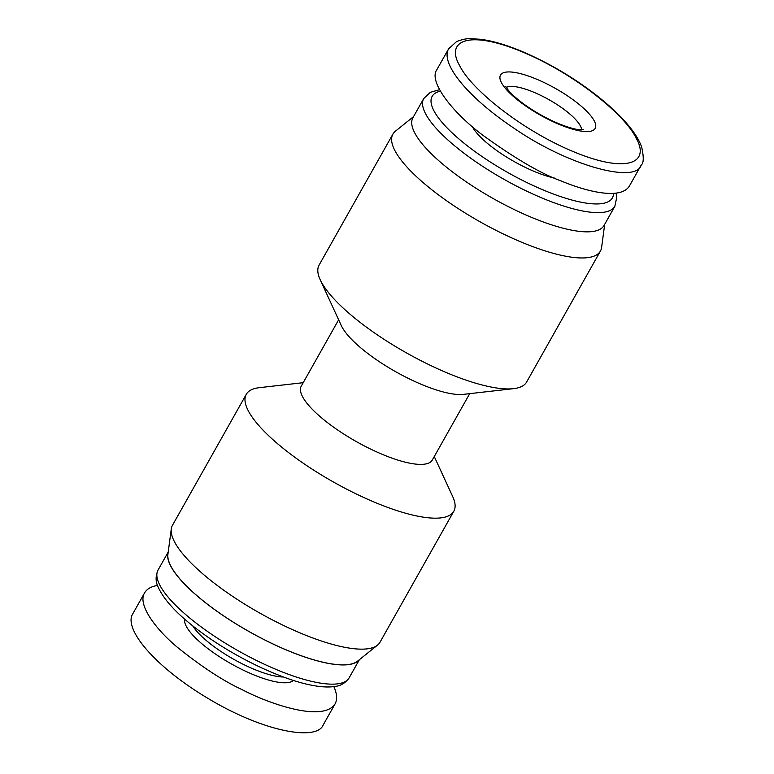 <?xml version="1.0" encoding="UTF-8"?>
<svg xmlns="http://www.w3.org/2000/svg" width="774" height="774" viewBox="0 0 774 774"><rect width="100%" height="100%" fill="white"/><g stroke="black" fill="none" stroke-linecap="round" stroke-linejoin="round"><path stroke-width="1.16" d="M303.205 382.685L259.377 387.668A119.099 33.611 29.4 0 0 246.287 394.314L172.476 525.294A119.099 33.611 29.4 0 0 171.286 528.952L167.91 554.319A109.531 30.912 29.4 0 0 170.88 566.162A109.531 30.912 29.4 0 0 263.586 639.334A109.531 30.912 29.4 0 0 357.549 661.17L377.499 645.148A119.099 33.611 29.4 0 0 380.005 642.226L453.806 511.256A119.099 33.611 29.4 0 0 452.713 496.608L434.272 456.544M171.286 528.952A119.099 33.611 29.4 0 0 259.745 613.047A119.099 33.611 29.4 0 0 377.499 645.148M246.287 394.314A119.099 33.611 29.4 0 0 333.546 482.067A119.099 33.611 29.4 0 0 453.806 511.256M338.644 319.797L301.241 386.168A75.223 21.227 29.4 0 0 356.35 441.596A75.223 21.227 29.4 0 0 432.308 460.027L469.712 393.647M413.548 116.613L395.417 131.183A119.099 33.611 29.4 0 0 392.902 134.105L319.101 265.085A119.099 33.611 29.4 0 0 320.194 279.724L341.295 325.564A75.223 21.227 29.4 0 0 395.717 371.733A75.223 21.227 29.4 0 0 463.403 394.363L513.53 388.664A119.099 33.611 29.4 0 0 526.63 382.017L600.431 251.037A119.099 33.611 29.4 0 0 601.621 247.38L604.697 224.315M320.194 279.724A119.099 33.611 29.4 0 0 406.36 352.838A119.099 33.611 29.4 0 0 513.53 388.664M392.902 134.105A119.099 33.611 29.4 0 0 480.161 221.857A119.099 33.611 29.4 0 0 600.431 251.037M333.836 686.606C337.067 693.775 337.474 699.541 335.055 703.924C322.884 722.829 268.162 703.411 242.069 689.615C223.28 680.956 201.666 666.811 177.236 647.17C154.171 627.888 137.462 603.817 144.612 592.836C146.973 588.888 151.278 586.431 157.528 585.463C151.278 586.431 146.973 588.888 144.612 592.836C137.462 603.817 154.171 627.888 177.236 647.17C201.666 666.811 223.28 680.956 242.069 689.615C268.162 703.411 322.884 722.829 335.055 703.924C337.474 699.541 337.067 693.775 333.836 686.606M168.152 552.491A109.695 30.96 29.4 0 0 249.238 631.69A109.695 30.96 29.4 0 0 358.981 660.019A109.695 30.96 29.4 0 1 249.238 631.69A109.695 30.96 29.4 0 1 168.152 552.491M472.372 126.743A58.505 16.515 -150.6 0 1 472.363 126.733A58.505 16.515 -150.6 0 1 472.363 126.733A58.505 16.515 -150.6 0 0 554.387 178.068A58.505 16.515 -150.6 0 1 472.372 126.743M520.854 51.287C468.357 29.751 445.185 40.654 459.64 65.626C471.076 89.387 522.818 131.096 575.005 152.314C627.443 173.773 650.402 162.811 636.044 137.927C624.579 114.165 573.186 72.64 520.854 51.287C468.357 29.751 445.185 40.654 459.64 65.626C471.076 89.387 522.818 131.096 575.005 152.314C627.443 173.773 650.402 162.811 636.044 137.927C624.579 114.165 573.186 72.64 520.854 51.287M436.817 69.786C428.573 80.951 450.894 111.098 482.086 134.676C514.671 158.322 541.132 173.792 561.479 181.087C583.828 190.462 620.109 200.747 629.339 186.137C620.109 200.747 583.828 190.462 561.479 181.087C541.132 173.792 514.671 158.322 482.086 134.676C450.894 111.098 428.573 80.951 436.817 69.786L448.62 48.83L456.583 41.583C462.155 39.435 466.703 38.477 470.244 38.7L480.103 39.232C491.48 40.625 504.871 44.457 520.283 50.726C544.993 61.127 568.097 74.256 589.585 90.094C606.845 102.923 620.158 115.152 629.523 126.781C635.338 133.941 639.372 140.655 641.617 146.925C643.92 157.074 643.765 163.159 641.153 165.172C643.765 163.159 643.92 157.074 641.617 146.925C639.372 140.655 635.338 133.941 629.523 126.781C620.158 115.152 606.845 102.923 589.585 90.094C568.097 74.256 544.993 61.127 520.283 50.726C504.871 44.457 491.48 40.625 480.103 39.232L470.244 38.7C466.703 38.477 462.155 39.435 456.583 41.583L448.63 48.82L436.817 69.786M414.951 133.322A109.695 30.96 -150.6 0 1 412.9 117.764A109.695 30.96 -150.6 0 0 414.951 133.322A109.695 30.96 -150.6 0 0 513.404 209.164A109.695 30.96 -150.6 0 0 604.049 225.466A109.695 30.96 -150.6 0 1 513.404 209.164A109.695 30.96 -150.6 0 1 414.951 133.322M533.238 92.009A43.876 12.384 -150.6 0 1 581.622 129.877A43.876 12.384 -150.6 0 0 548.998 99.701A43.876 12.384 -150.6 0 0 506.293 87.423A43.876 12.384 -150.6 0 1 533.238 92.009M192.726 625.856A58.505 16.515 29.4 0 0 233.69 659.274A58.505 16.515 29.4 0 0 283.497 677.008A58.505 16.515 29.4 0 1 233.69 659.274A58.505 16.515 29.4 0 1 192.726 625.856M184.657 619.142A62.684 17.696 29.4 0 0 231.145 663.792A62.684 17.696 29.4 0 0 293.423 680.433A62.684 17.696 29.4 0 1 231.145 663.792A62.684 17.696 29.4 0 1 184.657 619.142M132.799 613.792C123.153 628.391 154.22 666.762 209.686 699.406C265.085 732.359 317.088 741.037 323.242 724.88L335.055 703.924L323.242 724.88C317.088 741.037 265.085 732.359 209.686 699.406C154.22 666.762 123.153 628.391 132.799 613.792L144.612 592.836L132.799 613.792M158.041 570.08A109.695 30.96 29.4 0 0 238.411 650.905A109.695 30.96 29.4 0 0 349.18 677.782L359.359 659.719L349.18 677.782A109.695 30.96 29.4 0 1 238.411 650.905A109.695 30.96 29.4 0 1 158.041 570.08C155.477 576.02 155.487 581.622 158.06 586.886C164.765 601.843 181.348 618.561 207.8 637.05C241.362 660.551 285.209 680.752 313.702 685.6C321.945 687.089 328.989 687.37 334.813 686.461C340.512 686.006 345.301 683.113 349.18 677.782C345.301 683.113 340.512 686.006 334.813 686.461C328.989 687.37 321.945 687.089 313.702 685.6C285.209 680.752 241.362 660.551 207.8 637.05C181.348 618.561 164.765 601.843 158.06 586.886C155.487 581.622 155.477 576.02 158.041 570.08L168.219 552.017L158.041 570.08M501.513 82.799A54.325 15.335 -150.6 0 1 560.337 91.303A54.325 15.335 -150.6 0 1 581.651 131.183A54.325 15.335 -150.6 0 1 501.513 82.799A54.325 15.335 -150.6 0 1 560.337 91.303A54.325 15.335 -150.6 0 1 581.651 131.183A54.325 15.335 -150.6 0 1 501.513 82.799M641.143 165.181L629.339 186.137L641.143 165.181C635.976 183.806 568.667 166.071 513.626 127.981C466.325 96.247 440.28 62.849 448.62 48.83M434.069 111.059A103.426 29.189 -150.6 0 1 440.367 91.148A103.426 29.189 -150.6 0 0 434.069 111.059A103.426 29.189 -150.6 0 0 533.983 185.915A103.426 29.189 -150.6 0 0 613.492 193.374A103.426 29.189 -150.6 0 1 533.983 185.915A103.426 29.189 -150.6 0 1 434.069 111.059M425.768 114.117A109.695 30.96 -150.6 0 1 423.726 98.559L430.344 92.329L439.555 89.668L430.344 92.329L423.726 98.559L412.9 117.764L423.726 98.559A109.695 30.96 -150.6 0 0 425.768 114.117A109.695 30.96 -150.6 0 0 524.23 189.949A109.695 30.96 -150.6 0 0 614.866 206.261A109.695 30.96 -150.6 0 1 524.23 189.949A109.695 30.96 -150.6 0 1 425.768 114.117M505.809 86.601L507.86 89.629C511.159 93.847 516.664 98.791 524.375 104.461C535.337 112.298 546.937 118.761 559.196 123.859C568.068 127.391 574.976 129.364 579.919 129.78L583.615 129.722M616.075 193.152L616.762 197.244L614.866 206.261L604.049 225.466L614.866 206.261L616.762 197.244L616.075 193.152"/></g></svg>
